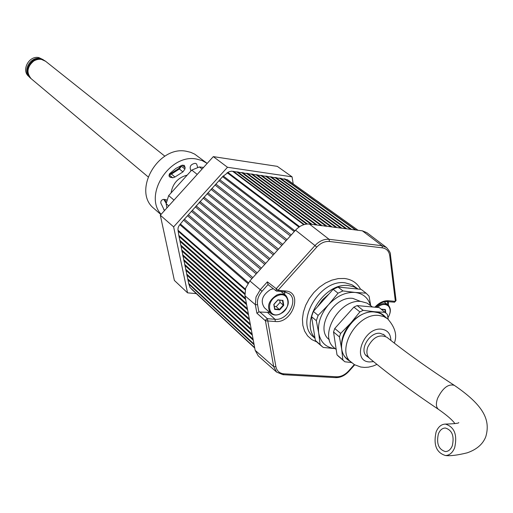 <?xml version="1.0" encoding="UTF-8"?>
<svg xmlns="http://www.w3.org/2000/svg" width="513" height="513" viewBox="0 0 513 513"><rect width="100%" height="100%" fill="white"/><g stroke="black" fill="none" stroke-linecap="round" stroke-linejoin="round"><path stroke-width="0.77" d="M274.352 306.485L276.25 306.652L279.649 309.852L274.673 309.429L273.795 304.408L277.911 299.816L273.795 304.408M279.7 300.188L280.079 302.381L276.25 306.652M280.079 302.381L283.272 305.113L282.471 300.438L277.905 299.996M273.955 304.389L274.673 309.429M277.911 299.816L282.471 300.413M282.894 300.272L283.753 305.286L283.272 305.113L279.431 309.397L274.795 308.999M280.329 313.776C292.359 308.762 289.236 289.992 277.225 295.847C265.022 300.939 268.414 319.753 280.329 313.776M276.796 295.013C280.457 293.481 283.529 293.712 286.03 295.706C290.377 302.279 288.396 308.384 280.092 314.027C276.36 315.604 273.237 315.354 270.704 313.27C266.471 306.678 268.504 300.592 276.796 295.013M273.346 288.729L270.434 289.608C262.194 295.142 260.187 301.189 264.413 307.755L264.573 307.896M168.739 205.912L166.161 203.712L166.885 207.964M166.161 203.712L168.655 195.607L173.997 200.096M197.229 174.407L191.74 170.092L168.655 195.607M191.74 170.092L199.41 166.949L202.09 169.027M203.552 167.418L199.41 166.949M388.226 319.291L387.296 314.296L379.248 307.595L357.125 305.594L353.874 307.107L334.758 328.487L333.533 331.975L337.015 354.874L338.689 356.484M385.346 312.327L374.811 311.75L363.153 310.365L359.882 311.898L350.77 323.055L340.658 333.412L339.42 336.919L341.639 348.885L342.864 359.902L344.89 361.793L351.405 362.511M363.153 310.365L357.125 305.594M359.882 311.898L353.874 307.107M340.658 333.412L334.758 328.487M372.515 306.986L367.064 303.119L361.293 301.529C339.863 298.22 318.06 335.585 334.149 347.756L334.482 348.045M339.42 336.919L333.533 331.975M342.864 359.902L337.015 354.874M387.289 318.535L381.088 313.93L378.062 312.68L374.702 312.051C353.13 308.82 330.975 346.647 347.128 358.856L347.468 359.145M385.532 317.156C382.852 313.994 379.28 312.193 374.811 311.75C366.276 311.34 358.26 315.11 350.77 323.055C343.691 331.404 340.651 340.016 341.639 348.885C342.575 354.515 345.249 358.568 349.674 361.03M385.276 335.964L384.263 334.938L380.018 333.29C369.527 331.84 358.799 350.264 366.686 356.118L368.052 357.035M365.974 355.413L366.359 355.624M383.557 334.585L383.275 334.252M438.391 433.895C439.968 430.074 442.283 428.111 445.342 428.009C452.126 430.125 454.447 436.037 452.306 445.752C450.728 449.523 448.439 451.466 445.438 451.594C438.602 449.497 436.249 443.598 438.391 433.895M436.108 431.946C438.211 426.848 441.302 424.225 445.393 424.091C454.435 426.912 457.519 434.806 454.659 447.759C452.562 452.774 449.51 455.364 445.521 455.538C436.39 452.742 433.254 444.88 436.108 431.946M370.713 305.581L369.039 296.148L366.083 293.173L361.126 289.345L338.041 287.068L333.155 289.313L313.353 311.417L311.551 316.656L315.38 340.485L317.547 342.633M366.083 293.173L355.06 292.436L342.934 290.929L338.035 293.186L328.564 304.684L318.137 315.412L316.316 320.67L318.695 333.084L320.118 344.576L323.19 347.436L335.156 348.635M320.118 344.576L315.38 340.485M338.035 293.186L333.155 289.313M342.934 290.929L338.041 287.068M318.137 315.412L313.353 311.417M316.316 320.67L311.551 316.656M370.501 305.415C368.142 297.79 362.999 293.462 355.06 292.436C345.621 291.903 336.791 295.988 328.564 304.684C320.805 313.841 317.515 323.305 318.695 333.084C320.58 342.44 326.069 347.622 335.175 348.635M360.645 301.477L352.957 298.419C333.88 295.462 314.61 328.596 328.974 339.433L329.275 339.689M381.518 309.352L385.359 309.531L385.763 312.699M387.931 317.65C390.733 313.026 390.9 309.179 388.424 306.101C385.314 303.542 381.595 303.985 377.273 307.415M376.067 307.306C380.422 303.427 384.378 302.612 387.95 304.869L388.488 305.35C391.066 308.531 390.944 312.532 388.129 317.361M41.482 59.405L45.651 61.316C42.06 58.7 38.116 58.591 33.813 60.976C27.086 66.658 26.201 72.57 31.165 78.707C23.123 72.545 31.396 57.014 41.482 59.405M30.831 78.425L30.671 78.284C22.623 72.128 30.889 56.61 40.969 59.001L45.497 61.188M181.794 250.004L182.019 251.684M233.838 171.425L232.562 171.336M228.202 172.272L227.022 172.862M196.511 205.546L195.267 207.085M223.302 175.895L222.591 176.684M220.192 179.338L218.647 181.051M216.249 183.699L214.703 185.417M212.305 188.066L210.753 189.784M208.355 192.433L206.81 194.151M204.411 196.806L202.859 198.518M200.461 201.173L198.909 202.891M281.316 178.396L279.489 178.126M276.661 177.716L274.827 177.447M271.986 177.03L270.139 176.754M267.286 176.337L265.439 176.068M262.573 175.645L260.713 175.375M257.834 174.952L255.968 174.676M253.076 174.253L251.203 173.978M248.298 173.548L246.42 173.272M243.502 172.843L241.61 172.567M238.68 172.137L236.782 171.861M190.778 288.197L191.169 288.588M182.634 254.64L183.038 256.545M183.654 259.488L184.052 261.386M184.667 264.317L185.065 266.209M185.68 269.133L186.072 271.011M186.687 273.923L187.078 275.795M187.687 278.694L188.079 280.56M188.681 283.445L188.867 284.305M285.299 179.075L284.131 178.813M227.49 167.27L173.631 226.874L187.559 292.84L174.382 280.444L160.312 215.229L213.312 156.625L277.276 166.353L292.077 176.85L227.49 167.27L213.312 156.625M196.306 293.628L187.559 292.84M293.192 183.859L292.077 176.85M173.631 226.874L160.312 215.229M148.033 176.799L31.331 78.842M29.126 76.565C22.585 69.941 30.818 56.347 40.065 58.54L42.989 59.604M28.343 66.382L32.851 60.867M28.991 76.584L28.824 76.443C20.956 70.422 29.029 55.257 38.885 57.597L43.355 59.771M191.875 289.505L191.137 288.537M189.996 287.466L188.694 283.458L178.8 235.396L177.953 229.542L178.184 227.419L179.249 225.393L183.571 220.122L222.61 176.671L228.978 171.778L231.517 171.156L237.077 172.06L306.594 224.072M237.23 172.176L241.899 172.766L311.083 224.296M242.065 172.894L246.689 173.458L316.104 224.938L246.689 173.458M246.881 173.599L251.466 174.157L321.1 225.573L251.466 174.157M251.671 174.311L256.224 174.85L326.076 226.201L256.224 174.85M256.442 175.01L260.957 175.536L331.026 226.836M261.194 175.715L265.67 176.222L335.951 227.458L265.67 176.222M265.926 176.408L270.364 176.908L340.856 228.086L270.364 176.908M270.633 177.107L275.173 177.697M275.321 177.793L279.835 178.377M279.989 178.486L287.408 179.717L358.061 230.273M191.009 170.803C189.098 166.808 190.477 164.301 195.152 163.294L196.614 163.916L197.717 167.501M161.127 214.325C143.198 195.132 169.726 153.432 196.473 159.043L202.167 160.595L207.181 163.403L194.651 154.105L190.695 152.329L186.379 151.277C157.998 145.25 132.04 191.311 153.906 208.438L160.915 214.562M171.137 192.522C172.798 183.532 177.934 177.78 186.54 175.286M164.5 210.599L160.793 203.052C160.697 200.807 161.762 199.576 163.993 199.371L167.065 200.121M184.962 169.04L182.929 171.913L174.959 177.017L172.708 177.819L169.476 176.87L168.989 175.574L169.514 173.785L175.747 168.476L182.256 165.173L184.353 165.404L185.103 167.565L184.962 169.04L181.32 166.276L179.396 168.989L182.929 171.913M154.375 208.849L153.906 208.438M315.027 338.298L313.417 336.906C294.443 322.433 319.939 278.706 345.178 282.83L351.912 284.721L358.055 289.037L353.726 286.741L348.744 285.606C324.953 281.746 299.368 321.548 314.963 337.907M316.739 247.125L314.976 245.56C319.33 241.001 324.03 238.917 329.083 239.302L381.999 245.721L386.545 247.542C389.527 251.03 390.829 253.448 390.438 254.801L396.055 300.522L395.376 301.394L389.739 255.654C389.008 251.158 386.552 248.555 382.371 247.85L329.429 241.482C324.883 241.136 320.651 243.015 316.739 247.125L277.995 290.268L276.244 288.697L276.109 290.871L277.001 291.224L277.995 290.268L285.645 290.993C303.401 292.006 292.551 323.658 275.327 321.504L265.445 320.817L256.898 313.206L255.333 304.664L256.006 297.021L260.322 289.678L267.363 281.842L268.023 284.6L262.06 291.243L249.869 280.951L295.539 230.164C299.804 225.694 304.44 223.668 309.435 224.085L329.083 239.302L329.429 241.482M395.792 300.105L396.055 300.522L394.337 302.292L395.376 301.394L388.488 300.74C383.647 300.49 379.12 302.644 374.9 307.197M335.675 377.632L283.054 374.695L276.622 372.111L273.698 366.622L275.904 366.718C276.879 371.027 279.559 373.4 283.952 373.83L336.605 376.792C340.901 376.85 344.877 374.926 348.551 371.027L354.297 364.589M382.371 247.85L381.999 245.721L362.364 230.824L309.435 224.085M262.06 291.243C258.405 295.552 256.904 300.054 257.564 304.728L258.879 311.968L269.774 312.455M275.904 366.718L267.376 318.669L265.529 320.067L265.445 320.817L273.698 366.622L255.173 350.341L244.97 295.796L245.612 288.216L249.869 280.951M284.927 294.776L284.426 291.929M258.302 355.958L255.173 350.341M362.364 230.824L366.866 232.652L386.379 247.42M268.645 284.882L268.023 284.6M258.879 311.968L256.898 313.206M283.753 305.286L279.649 309.852M394.298 343.088C397.395 335.419 395.164 327.313 387.604 318.778L383.686 316.527L379.062 315.476C357.446 312.263 335.181 350.251 351.354 362.46L351.668 362.729M390.868 340.408C390.65 333.764 387.527 330.019 381.499 329.166C363.422 326.928 351.072 361.671 369.693 361.941L373.573 361.62M454.319 385.346C428.227 368.411 405.764 352.393 386.943 337.298C379.447 333.86 373.054 337.137 367.763 347.115C366.199 351.924 366.795 355.65 369.533 358.273C388.886 374.471 411.868 391.502 438.487 409.368C436.037 407.341 435.742 403.648 437.602 398.28C442.693 387.995 448.266 383.686 454.319 385.346C484.201 405.738 490.601 420.301 485.773 436.749C482.893 444.168 476.699 449.529 467.189 452.832C457.506 455.211 450.279 456.115 445.521 455.538M348.18 288.017L349.584 288.203M328.897 294.064L322.517 299.823L317.444 306.857M312.712 323.889L313.776 330.507L312.706 323.825M385.269 312.276L384.942 309.685M381.262 309.159L385.359 309.531M284.971 179.095L356.016 230.016M200.237 201.673L269.96 258.616M203.328 198.255L273.294 254.897M196.287 206.046L265.689 263.361M195.427 206.995L264.759 264.394M185.95 269.472L251.197 329.083M185.161 265.708L250.459 325.127M186.168 270.511L251.402 330.18M280.842 178.524L351.649 229.458M227.971 172.458L299.624 226.663M227.297 172.791L298.989 227.092M192.337 210.42L261.418 268.107M178.8 235.396L244.752 293.417M179.024 236.467L244.791 294.398M284.298 178.922L355.445 229.946M204.187 197.306L274.224 253.871M207.278 193.888L277.565 250.158M199.377 202.629L269.03 259.642M178.114 230.324L245.342 289.101M179.871 224.694L247.875 283.548M184.936 264.663L250.254 324.024M243.021 172.977L312.173 224.438M216.024 184.199L287.017 239.642M215.165 185.148L286.094 240.674M179.832 240.328L245.458 298.38M232.864 171.445L303.747 224.681M271.512 177.158L341.915 228.221M238.199 172.272L307.422 224.008M219.968 179.839L291.281 234.903M219.109 180.788L290.352 235.935M180.865 245.233L246.426 303.555M181.089 246.298L246.631 304.677M181.891 250.12L247.388 308.704M187.957 279.034L253.076 339.144M188.168 280.066L253.281 340.228M191.477 211.369L260.489 269.139M188.386 214.793L257.148 272.858M186.95 274.263L252.139 334.123M187.168 275.301L252.345 335.22M262.098 175.773L332.097 226.97M252.601 174.382L322.183 225.707M247.817 173.683L317.188 225.072M233.614 171.483L304.286 224.521M222.61 176.671L294.27 231.575M180.057 241.392L245.669 299.509M266.811 176.466L337.015 227.599M182.109 251.178L247.593 309.82M182.91 254.987L248.343 313.834M183.128 256.045L248.555 314.944M183.923 259.834L249.299 318.939M188.694 283.458L253.993 344.031M188.874 284.215L254.134 344.8M276.186 177.844L346.794 228.843M223.251 175.985L294.956 230.818M212.081 188.566L282.753 244.38M184.43 219.173L252.877 277.61M183.571 220.122L251.947 278.642M211.221 189.515L281.829 245.413M187.527 215.749L256.218 273.891M178.094 231.126L245.163 289.826M184.148 260.886L249.51 320.048M208.131 192.933L278.488 249.126M180.332 223.944L248.414 282.766M257.359 175.08L327.153 226.342M182.064 165.244L185.103 167.565M181.365 165.513L181.32 166.276L180.595 165.84M174.959 177.017L170.867 173.548L179.063 168.315L179.396 168.989L171.406 174.099L169.271 174.862L172.708 177.819M169.085 176.145L170.701 177.536M165.949 199.621L166.969 200.448M164.551 199.442L166.392 202.648M164.032 209.971L164.865 210.189M163.718 209.528L164.109 209.862M169.296 174.163L170.867 173.548M179.063 168.315L180.582 166.167M166.225 203.417L163.782 199.352M316.739 341.915L311.712 339.535L307.595 335.868L304.587 331.071L302.837 325.338L302.426 318.939L303.388 312.148L305.69 305.273L309.23 298.643L313.841 292.551L319.317 287.286L325.402 283.086L331.808 280.149L338.253 278.591L344.441 278.482C351.841 279.393 357.221 282.996 360.575 289.287M354.707 364.826L348.878 371.348L348.551 371.027M267.363 281.842L276.244 288.697L314.976 245.56L295.539 230.164M393.971 302.151L387.45 301.644L388.488 300.74M387.084 301.503L387.45 301.644C383.397 301.381 379.408 303.247 375.497 307.255M275.327 321.504L275.013 319.285C287.222 320.958 298.746 300.586 289.364 293.814L284.965 291.884M259.649 311.814L267.376 318.669L275.013 319.285L267.613 312.481M389.739 255.654L390.438 254.801M285.645 290.993L284.298 291.801M348.878 371.348C344.928 375.606 340.529 377.696 335.688 377.632L336.605 376.792M258.09 355.765L276.622 372.111L283.054 374.695L283.952 373.83M257.564 304.728L255.333 304.664L244.97 295.796M387.796 304.754L387.539 301.65M388.136 301.734L388.392 302.138L387.713 303.01M274.808 309.082L273.98 304.369L277.899 300.009L282.554 300.445M285.876 295.578L281.182 291.621M270.704 313.27L264.413 307.755M334.149 347.756L336.201 349.513M338.304 356.15L344.159 361.184M347.128 358.856L354.477 364.692L360.754 367.026L364.589 367.417L368.475 367.161L373.272 365.974L376.972 364.39M458.769 422.565C458.994 423.302 454.531 423.809 445.393 424.091M438.487 409.368C446.881 415.229 452.37 419.98 454.948 423.635M369.533 358.273L365.698 355.073M317.124 342.267L321.863 346.365M328.974 339.433L329.359 339.76M317.31 307.005L322.478 299.804L329.019 293.93M381.55 309.384L385.026 309.698M387.834 304.786L384.083 301.907M31.165 78.707L30.671 78.284M164.872 156.202L45.651 61.316M29.363 76.892L28.824 76.443M275.039 177.588L345.749 228.708M237.077 172.06L306.594 224.066M191.804 289.435L254.743 348.051M279.688 178.267L350.61 229.33M241.899 172.766L311.09 224.296M189.925 287.402L254.679 347.686M260.957 175.536L331.032 226.836M268.094 284.67L276.109 290.871L284.644 291.948L289.159 293.654M388.341 301.727L388.418 305.286"/></g></svg>
